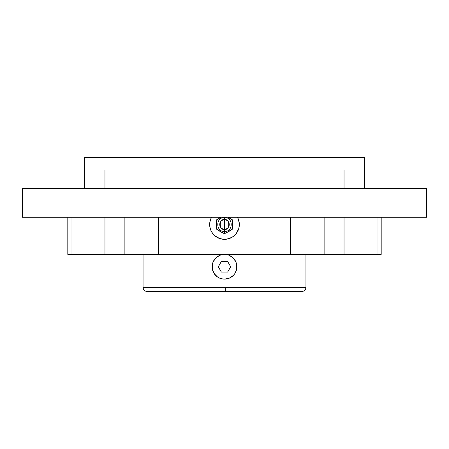 <?xml version="1.0" encoding="UTF-8"?>
<svg xmlns="http://www.w3.org/2000/svg" width="449" height="449" viewBox="0 0 449 449"><rect width="100%" height="100%" fill="white"/><g stroke="black" fill="none" stroke-linecap="round" stroke-linejoin="round"><path stroke-width="0.67" d="M301.846 291.508L225.241 291.508L225.28 287.416L305.937 287.416L305.937 254.398L305.937 287.416C305.696 289.897 304.332 291.261 301.846 291.508M217.625 219.23L220.998 217.282L216.502 219.881L216.502 229.119L224.5 233.738L224.5 229.254A4.754 4.754 0 0 0 229.254 224.5A4.754 4.754 0 0 0 224.5 219.746C230.146 218.057 230.146 230.943 224.5 229.254L224.5 219.746L224.5 229.254C218.854 230.943 218.854 218.057 224.5 219.746L224.5 217.557L224.5 219.746A4.754 4.754 0 0 0 219.746 224.5A4.754 4.754 0 0 0 224.5 229.254L224.5 233.738L232.498 229.119L232.498 219.881L229.125 217.933M217.608 277.039L214.212 273.637A12.37 12.37 0 0 1 224.5 254.398A12.37 12.37 0 0 1 229.243 278.189L224.5 279.138A12.37 12.37 0 0 1 214.212 273.637L212.366 269.181L212.366 264.354L213.073 262.031L215.75 258.018L219.769 255.335L222.087 254.634L290.335 254.398L290.335 217.282L290.335 254.398L344.046 254.398L344.046 217.282L344.046 254.398L381.19 254.398L381.19 217.282M214.218 259.892L213.41 261.29M301.515 291.508L224.5 291.508L225.241 291.508L225.28 287.416L143.063 287.416L143.063 254.398L143.063 287.416L305.937 287.416M236.443 269.978L234.788 273.637L233.25 275.512L229.214 278.206M234.058 274.614L233.289 275.473M235.59 272.24L234.788 273.632M236.758 268.418L235.927 271.499M233.806 258.613L235.927 262.031L236.634 264.354L236.634 269.187M229.186 255.318L233.25 258.018L235.933 262.036M232.464 257.299L233.25 258.023M225.679 254.454L228.648 255.111M214.942 258.916L217.63 256.474M212.551 263.563L213.062 262.048M212.242 265.112L212.371 264.338M212.478 269.669L212.13 266.74M215.194 274.917L213.062 271.482M216.536 276.23L215.739 275.495M219.814 278.212L217.642 277.061M223.321 279.082L219.741 278.184M84.3 157.492L84.3 188.417L84.3 157.492L364.7 157.492L84.3 157.492M364.7 188.417L364.7 157.492L364.7 188.417M81.628 217.282L426.55 217.282L426.55 188.417L22.45 188.417L22.45 217.282L426.55 217.282L426.55 188.417L22.45 188.417L22.45 217.282L81.628 217.282M376.997 254.398L324.122 254.398L324.122 217.282L324.122 254.398L124.878 254.398L124.878 217.282L124.878 254.398L226.913 254.634M72.109 254.398L104.954 254.398L104.954 217.282L104.954 254.398L124.878 254.398L71.969 254.398L71.969 217.282M67.81 254.398L67.81 217.282L67.81 254.398L71.475 254.398M239.238 222.726A14.845 14.845 0 0 0 237.47 217.282L238.89 220.863L239.345 224.674L238.795 228.496L237.291 232.038L234.928 235.063L231.875 237.381L228.317 238.846L224.5 239.345A14.845 14.845 0 0 0 226.425 239.222M230.141 238.234L231.869 237.386L226.431 239.216A14.845 14.845 0 0 0 239.244 222.766L239.345 224.68M227.11 232.324L230.236 230.427A8.245 8.245 0 0 1 226.762 232.43L224.5 233.738L222.238 232.43A8.245 8.245 0 0 1 218.764 230.427L224.5 233.738L230.5 230.275L232.498 229.119L232.498 222.491A8.245 8.245 0 0 1 232.498 226.509L232.588 226.111M216.502 219.881L216.502 226.509A8.245 8.245 0 0 1 216.502 222.491L216.502 222.491A8.245 8.245 0 0 0 216.255 224.5L216.541 222.328M230.023 230.623L224.5 233.738L220.375 231.645A8.245 8.245 0 0 1 220.375 231.639A8.245 8.245 0 0 0 220.38 231.645L218.764 230.427L221.89 232.324M230.236 230.427L228.625 231.645A8.245 8.245 0 0 0 228.625 231.639M228.49 217.282A8.245 8.245 0 0 1 230.236 218.573A8.245 8.245 0 0 0 228.49 217.282L230.253 218.59M218.764 218.573A8.245 8.245 0 0 1 220.51 217.282A8.245 8.245 0 0 0 218.764 218.573M231.869 237.386L234.255 235.691M234.934 235.057L233.474 236.326M237.297 232.026L237.863 230.966M239.194 226.61L238.801 228.485M239.328 223.754L238.296 219.028L238.89 220.863M232.459 222.328L232.745 224.5A8.245 8.245 0 0 1 232.498 226.509M228.816 231.527L228.277 231.83M220.723 231.83L220.184 231.527M218.977 230.623L217.501 229.697M216.255 224.5A8.245 8.245 0 0 0 216.502 226.509L216.412 226.111M218.747 218.59L220.51 217.282M210.199 228.485L209.655 224.696L210.11 220.857L211.53 217.282A14.845 14.845 0 0 0 209.762 222.749L209.655 224.68M209.705 225.69L209.756 222.755A14.845 14.845 0 0 0 224.5 239.345L222.575 239.222M209.964 227.52L210.188 228.446M210.592 229.697L209.806 226.616M211.445 231.572L210.205 228.496M212.472 233.199L210.845 230.32M213.404 234.361L214.038 235.029M226.431 239.216L222.586 239.222L217.136 237.392L215.526 236.326L217.131 237.386M218.023 237.858L214.078 235.068L211.709 232.032M158.665 217.282L158.665 254.398L158.665 217.282M209.756 222.755L210.699 219.033M215.526 236.326L212.792 233.626M220.689 238.846L218.865 238.234M238.795 228.496L236.213 233.62M237.47 217.282L238.296 219.022M222.238 232.43L218.764 230.427M228.625 231.645L226.762 232.43M232.498 222.491L232.498 222.491A8.245 8.245 0 0 1 232.745 224.5L232.515 222.547M377.525 254.398L381.19 254.398M236.634 264.354L236.87 266.768M233.25 275.512L231.37 277.05L233.25 275.512M229.243 278.189A12.37 12.37 0 0 0 224.506 254.398A12.37 12.37 0 0 0 214.212 273.632L214.212 273.637A12.37 12.37 0 0 0 236.87 266.768A12.37 12.37 0 0 0 224.5 254.398A12.37 12.37 0 0 0 212.13 266.768A12.37 12.37 0 0 0 224.5 279.138L222.087 278.896M143.063 287.416C143.304 289.897 144.668 291.261 147.154 291.508L223.759 291.508M236.225 270.708L236.101 271.067M232.358 257.21L233.154 257.928M225.662 254.448L226.936 254.639M215.75 258.018L217.625 256.48M212.775 262.822L212.899 262.463M216.643 276.32L215.846 275.602M220.352 278.419L219.757 278.189M223.338 279.082L222.07 278.896M216.412 222.889L216.485 222.547M218.669 218.669L220.279 217.417M228.721 217.417L230.331 218.669M104.954 169.862L104.954 188.417M344.046 169.862L344.046 188.417M221.408 272.122L227.592 272.122L230.685 266.768L227.592 261.408L221.408 261.408L218.315 266.768L221.408 272.122L227.592 272.122L230.685 266.768L227.592 261.408L221.408 261.408L218.315 266.768L221.408 272.122M224.5 231.443C215.554 231.903 215.554 217.097 224.5 217.557C233.446 217.097 233.446 231.903 224.5 231.443M377.031 217.282L377.031 254.398"/></g></svg>
